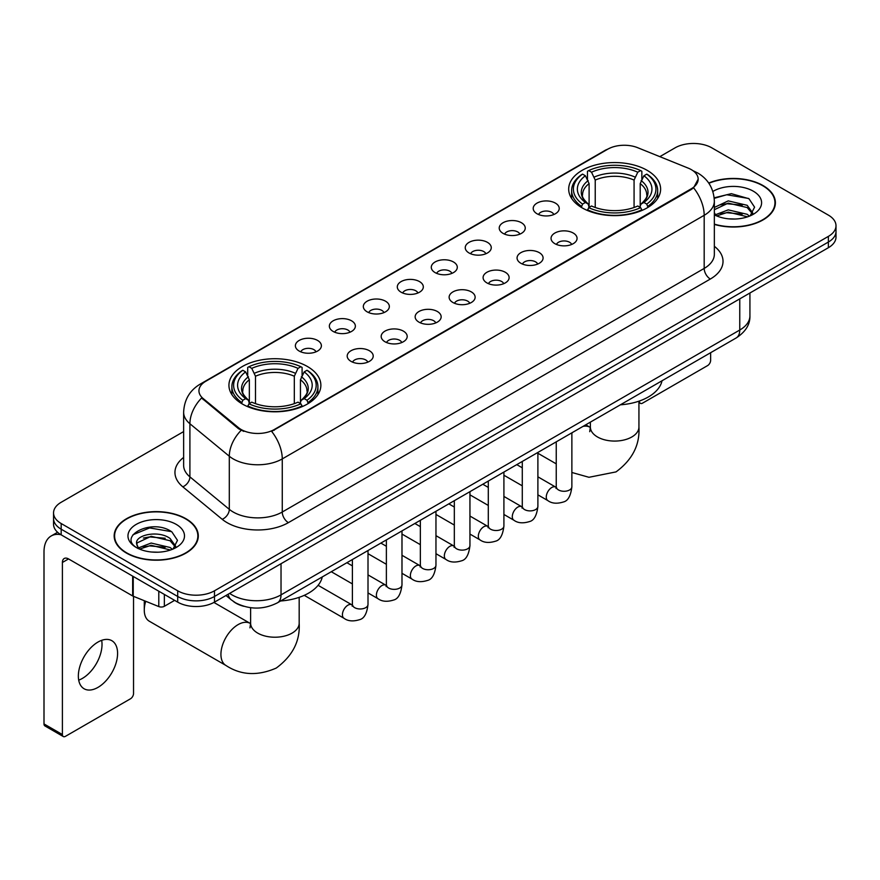 <?xml version="1.0" encoding="UTF-8"?>
<svg xmlns="http://www.w3.org/2000/svg" width="880" height="880" viewBox="0 0 880 880"><rect width="100%" height="100%" fill="white"/><g stroke="black" fill="none" stroke-linecap="round" stroke-linejoin="round"><path stroke-width="1.32" d="M307.406 366.498A45.969 26.543 0 0 0 257.312 360.745A45.969 26.543 0 0 0 228.932 385.264A45.969 26.543 0 0 0 242.396 404.03A45.969 26.543 0 0 0 292.49 409.783A45.969 26.543 0 0 0 320.87 385.264A45.969 26.543 0 0 0 307.406 366.498M647.152 170.335A45.969 26.543 0 0 0 597.058 164.582A45.969 26.543 0 0 0 568.689 189.101A45.969 26.543 0 0 0 582.153 207.867A45.969 26.543 0 0 0 632.247 213.62A45.969 26.543 0 0 0 660.616 189.101A45.969 26.543 0 0 0 647.152 170.335M537.009 213.752A13.013 7.513 180 0 1 534.435 211.629A13.013 7.513 180 0 1 538.736 202.29A13.013 7.513 180 0 1 555.412 203.126A13.013 7.513 180 0 1 557.997 211.629A13.013 7.513 180 0 1 537.009 213.752M553.828 214.533A7.81 4.51 0 0 0 551.727 212.333A7.81 4.51 0 0 0 544.038 211.189A7.81 4.51 0 0 0 538.593 214.533M503.041 233.365A13.013 7.513 180 0 1 500.456 231.242A13.013 7.513 180 0 1 504.768 221.903A13.013 7.513 180 0 1 521.433 222.739A13.013 7.513 180 0 1 524.018 231.242A13.013 7.513 180 0 1 503.041 233.365M519.849 234.146A7.81 4.51 0 0 0 517.759 231.946A7.81 4.51 0 0 0 510.07 230.802A7.81 4.51 0 0 0 504.625 234.146M469.062 252.978A13.013 7.513 180 0 1 466.477 250.855A13.013 7.513 180 0 1 470.789 241.516A13.013 7.513 180 0 1 487.454 242.363A13.013 7.513 180 0 1 490.039 250.855A13.013 7.513 180 0 1 469.062 252.978M485.87 253.759A7.81 4.51 0 0 0 483.78 251.559A7.81 4.51 0 0 0 476.091 250.426A7.81 4.51 0 0 0 470.646 253.759M435.083 272.591A13.013 7.513 180 0 1 432.509 270.468A13.013 7.513 180 0 1 436.81 261.14A13.013 7.513 180 0 1 453.486 261.976A13.013 7.513 180 0 1 456.071 270.468A13.013 7.513 180 0 1 435.083 272.591M451.902 273.372A7.81 4.51 0 0 0 449.801 271.183A7.81 4.51 0 0 0 442.112 270.039A7.81 4.51 0 0 0 436.667 273.372M401.115 292.215A13.013 7.513 180 0 1 398.53 290.092A13.013 7.513 180 0 1 402.842 280.753A13.013 7.513 180 0 1 419.507 281.589A13.013 7.513 180 0 1 422.092 290.092A13.013 7.513 180 0 1 401.115 292.215M417.923 292.985A7.81 4.51 0 0 0 415.833 290.796A7.81 4.51 0 0 0 408.144 289.652A7.81 4.51 0 0 0 402.699 292.985M367.136 311.828A13.013 7.513 180 0 1 364.551 309.705A13.013 7.513 180 0 1 368.863 300.366A13.013 7.513 180 0 1 385.528 301.202A13.013 7.513 180 0 1 388.113 309.705A13.013 7.513 180 0 1 367.136 311.828M383.944 312.609A7.81 4.51 0 0 0 381.854 310.409A7.81 4.51 0 0 0 374.165 309.265A7.81 4.51 0 0 0 368.72 312.609M333.157 331.441A13.013 7.513 180 0 1 330.583 329.318A13.013 7.513 180 0 1 334.884 319.979A13.013 7.513 180 0 1 351.56 320.815A13.013 7.513 180 0 1 354.134 329.318A13.013 7.513 180 0 1 333.157 331.441M349.976 332.222A7.81 4.51 0 0 0 347.875 330.022A7.81 4.51 0 0 0 340.186 328.889A7.81 4.51 0 0 0 334.741 332.222M299.189 351.054A13.013 7.513 180 0 1 296.604 348.931A13.013 7.513 180 0 1 300.916 339.603A13.013 7.513 180 0 1 317.581 340.439A13.013 7.513 180 0 1 320.166 348.931A13.013 7.513 180 0 1 299.189 351.054M315.997 351.835A7.81 4.51 0 0 0 313.907 349.646A7.81 4.51 0 0 0 306.207 348.502A7.81 4.51 0 0 0 300.773 351.835M554.862 243.672A13.013 7.513 180 0 1 552.277 241.549A13.013 7.513 180 0 1 556.589 232.21A13.013 7.513 180 0 1 573.254 233.046A13.013 7.513 180 0 1 575.839 241.549A13.013 7.513 180 0 1 554.862 243.672M571.67 244.442A7.81 4.51 0 0 0 569.58 242.253A7.81 4.51 0 0 0 561.891 241.109A7.81 4.51 0 0 0 556.446 244.442M520.883 263.285A13.013 7.513 180 0 1 518.298 261.162A13.013 7.513 180 0 1 522.61 251.823A13.013 7.513 180 0 1 539.286 252.659A13.013 7.513 180 0 1 541.86 261.162A13.013 7.513 180 0 1 520.883 263.285M537.702 264.066A7.81 4.51 0 0 0 535.601 261.866A7.81 4.51 0 0 0 527.912 260.722A7.81 4.51 0 0 0 522.467 264.066M486.904 282.898A13.013 7.513 180 0 1 484.33 280.775A13.013 7.513 180 0 1 488.631 271.436A13.013 7.513 180 0 1 505.307 272.272A13.013 7.513 180 0 1 507.892 280.775A13.013 7.513 180 0 1 486.904 282.898M503.723 283.679A7.81 4.51 0 0 0 501.622 281.479A7.81 4.51 0 0 0 493.933 280.346A7.81 4.51 0 0 0 488.488 283.679M452.936 302.511A13.013 7.513 180 0 1 450.351 300.388A13.013 7.513 180 0 1 454.663 291.06A13.013 7.513 180 0 1 471.328 291.896A13.013 7.513 180 0 1 473.913 300.388A13.013 7.513 180 0 1 452.936 302.511M469.744 303.292A7.81 4.51 0 0 0 467.654 301.103A7.81 4.51 0 0 0 459.965 299.959A7.81 4.51 0 0 0 454.52 303.292M418.957 322.135A13.013 7.513 180 0 1 416.372 320.001A13.013 7.513 180 0 1 420.684 310.673A13.013 7.513 180 0 1 437.36 311.509A13.013 7.513 180 0 1 439.934 320.001A13.013 7.513 180 0 1 418.957 322.135M435.765 322.905A7.81 4.51 0 0 0 433.675 320.716A7.81 4.51 0 0 0 425.986 319.572A7.81 4.51 0 0 0 420.541 322.905M384.978 341.748A13.013 7.513 180 0 1 382.404 339.625A13.013 7.513 180 0 1 386.705 330.286A13.013 7.513 180 0 1 403.381 331.122A13.013 7.513 180 0 1 405.966 339.625A13.013 7.513 180 0 1 384.978 341.748M401.797 342.529A7.81 4.51 0 0 0 399.696 340.329A7.81 4.51 0 0 0 392.007 339.185A7.81 4.51 0 0 0 386.562 342.529M351.01 361.361A13.013 7.513 180 0 1 348.425 359.238A13.013 7.513 180 0 1 352.737 349.899A13.013 7.513 180 0 1 369.402 350.735A13.013 7.513 180 0 1 371.987 359.238A13.013 7.513 180 0 1 351.01 361.361M367.818 362.142A7.81 4.51 0 0 0 365.728 359.942A7.81 4.51 0 0 0 358.039 358.798A7.81 4.51 0 0 0 352.594 362.142M688.182 168.113A23.419 13.519 180 0 1 691.317 169.631A23.419 13.519 180 0 1 698.17 179.19A23.419 13.519 180 0 1 691.317 188.749L274.285 429.517A23.419 13.519 180 0 1 238.546 427.713L203.181 398.563A23.419 13.519 180 0 1 198.946 390.808A23.419 13.519 180 0 1 205.81 381.249L607.695 149.215A23.419 13.519 180 0 1 637.681 147.697L688.182 168.113M243.782 606.287A26.015 15.026 180 0 1 233.277 601.37M714.351 224.411A42.064 24.288 0 0 0 775.39 202.741A42.064 24.288 0 0 0 763.07 185.57A42.064 24.288 0 0 0 708.719 183.04M185.977 518.749A42.064 24.288 0 0 0 140.129 513.48A42.064 24.288 0 0 0 114.169 535.92A42.064 24.288 0 0 0 126.489 553.091A42.064 24.288 0 0 0 172.326 558.36A42.064 24.288 0 0 0 198.297 535.92A42.064 24.288 0 0 0 185.977 518.749M114.598 538.109A42.064 24.288 0 0 0 114.455 538.747M698.17 179.19L693.583 187.803L691.317 189.453L271.645 431.398A30.36 17.523 60 0 1 282.26 458.909A34.694 20.031 180 0 1 233.2 458.909A34.694 20.031 180 0 1 229.306 456.236L189.904 423.742A34.694 20.031 180 0 1 183.634 412.258L183.634 465.366A34.694 20.031 0 0 0 189.904 476.861L229.306 509.344A34.694 20.031 0 0 0 233.2 512.017A34.694 20.031 0 0 0 282.26 512.017L704.187 268.422A34.694 20.031 0 0 0 714.351 254.254L714.351 201.146A34.694 20.031 180 0 1 704.187 215.303A30.36 17.523 -120 0 0 693.583 187.803M183.634 431.585L61.171 502.282A26.015 15.026 0 0 0 53.548 512.908L53.548 524.238A26.015 15.026 0 0 0 61.171 534.853L177.694 602.129L177.694 596.464A26.015 15.026 0 0 0 214.489 596.464L828.377 242.044A26.015 15.026 0 0 0 836 231.418A26.015 15.026 0 0 1 828.377 242.044L214.489 596.464A26.015 15.026 0 0 1 177.694 596.464L61.171 529.188L177.694 596.464L177.694 590.799A26.015 15.026 0 0 0 214.489 590.799L828.377 236.379A26.015 15.026 0 0 0 836 225.753A26.015 15.026 0 0 0 828.377 215.127L711.854 147.862A26.015 15.026 0 0 0 675.059 147.862L659.824 156.651M53.548 518.573A26.015 15.026 0 0 0 61.171 529.188A26.015 15.026 0 0 1 53.548 518.573M243.804 431.398L238.546 428.736L201.608 397.991A30.36 20.306 129.5 0 0 189.904 423.742L189.904 476.861A8.668 5.797 -50.5 0 1 182.798 486.816A43.362 25.036 180 0 1 183.634 457.424M53.548 512.908A26.015 15.026 0 0 0 61.171 523.523L177.694 590.799M198.011 538.747A42.064 24.288 0 0 0 197.857 538.109M775.104 205.568A42.064 24.288 0 0 0 774.95 204.93M177.694 602.129A26.015 15.026 0 0 0 214.489 602.129L828.377 247.709A26.015 15.026 0 0 0 836 237.083L836 225.753M714.351 224.136A41.635 24.035 0 0 0 774.95 202.741A41.635 24.035 0 0 0 762.762 185.746A41.635 24.035 0 0 0 708.884 183.282M728.618 218.834L735.163 219.032M715.627 214.687L728.244 209.869L747.186 214.302L749.474 216.139M716.793 215.897L728.244 212.124L747.593 216.832M714.351 212.674A19.602 11.319 0 0 0 716.958 216.051M714.351 207.449L728.244 200.882L747.186 205.304L752.807 213.081M714.351 209.704L728.244 203.126L747.186 207.559L752.367 213.664M714.351 214.841A28.27 16.324 0 0 0 753.313 214.28A28.27 16.324 0 0 0 753.313 191.191A28.27 16.324 0 0 0 712.844 191.477M750.145 215.864L754.578 207.163L748.968 198.726L731.346 193.666L714.175 197.813M715.825 215.556L714.351 213.994M714.23 198.352L726.704 194.744L748.583 198.462M720.478 204.864L726.704 203.731L742.324 205.073M720.478 213.862L726.704 212.729L742.324 214.071M639.067 401.137L639.485 401.379A4.334 2.508 120 0 0 640.387 403.359A4.334 2.508 120 0 0 642.554 403.15L707.564 365.618A4.334 2.508 120 0 0 710.633 360.305L710.633 352.715M126.797 552.915A41.635 24.035 0 0 0 172.161 558.129A41.635 24.035 0 0 0 197.857 535.92A41.635 24.035 0 0 0 185.669 518.925A41.635 24.035 0 0 0 140.294 513.711A41.635 24.035 0 0 0 114.598 535.92A41.635 24.035 0 0 0 126.797 552.915M151.525 552.013L158.07 552.211M138.534 547.866L151.151 543.048L170.093 547.481L172.381 549.318M139.7 549.076L151.151 545.303L170.5 550.011M138.732 548.746L136.708 543.994A19.602 11.319 0 0 0 139.865 549.23M175.714 546.271L170.093 538.483C158.323 529.705 134.112 535.128 136.708 543.994L136.631 543.125M136.752 544.269L137.291 542.806L151.151 536.305L170.093 540.738L175.274 546.854M173.052 549.043L177.485 540.342L171.875 531.905C152.042 517.638 116.787 536.426 137.148 547.954L138.149 548.57M176.22 524.381A28.27 16.324 0 0 0 136.235 524.381A28.27 16.324 0 0 0 136.235 547.459A28.27 16.324 0 0 0 176.22 547.459A28.27 16.324 0 0 0 176.22 524.381M133.012 534.732L149.611 527.923L171.49 531.641M143.385 538.043L149.611 536.921L165.231 538.252M143.385 547.041L149.611 545.908L165.231 547.25M581.328 207.383L582.56 204.094A41.283 23.837 0 0 1 582.56 174.119L585.398 175.758A37.29 21.527 0 0 0 585.398 202.455L588.192 204.05L589.105 207.394M589.105 206.03L589.105 183.612L585.398 175.758M587.455 179.311L587.455 171.281L588.687 170.577A41.283 23.837 0 0 1 640.618 170.577L637.78 172.216A37.29 21.527 0 0 0 591.525 172.216L595.232 180.07L595.232 207.493M634.073 207.493L634.073 180.07L637.78 172.216M620.389 404.811A47.707 27.544 0 0 0 662.013 380.787M587.455 209.77A43.021 24.838 0 0 0 641.85 209.77L640.618 207.636A41.283 23.837 0 0 1 588.687 207.636L587.455 210.496M641.85 210.496L641.85 209.77M582.56 174.119L581.328 174.823A43.021 24.838 0 0 0 571.637 190.52A43.021 24.838 0 0 0 581.328 206.228M640.618 170.577L641.85 171.281L641.85 179.311M588.687 207.636L591.525 205.997A37.29 21.527 0 0 0 637.78 205.997L640.618 207.636M585.398 202.455L582.56 204.094M591.525 172.216L588.687 170.577M588.192 180.587A33.363 19.261 0 0 0 588.192 204.05L588.357 204.149C583.616 199.573 581.68 196.46 582.56 194.821A32.087 18.524 0 0 1 589.105 183.612M647.988 206.228A43.021 24.838 0 0 0 657.668 190.52A43.021 24.838 0 0 0 647.988 174.823L646.745 174.119A41.283 23.837 0 0 1 646.745 204.094L647.988 207.383M646.745 204.094L643.907 202.455A37.29 21.527 0 0 0 643.907 175.758L646.745 174.119M643.907 175.758L640.2 183.612L640.2 206.03L641.113 204.05L643.907 202.455M640.2 183.612A32.087 18.524 0 0 1 646.745 194.821C647.614 196.471 645.689 199.584 640.948 204.149L641.113 204.05A33.363 19.261 0 0 0 641.113 180.587M640.2 207.394L640.2 206.03M145.717 601.282A24.288 14.025 120 0 0 144.276 610.104L144.276 603.02A15.609 9.009 -60 0 1 144.43 600.765M144.276 610.104A24.288 14.025 120 0 0 149.303 621.214L225.962 665.478A24.288 14.025 -60 0 1 222.233 646.019A24.288 14.025 -60 0 1 238.106 624.613A24.288 14.025 -60 0 1 250.239 623.414L250.613 623.623M241.571 403.535L242.803 400.257A41.283 23.837 0 0 1 242.803 370.271L245.641 371.91A37.29 21.527 0 0 0 245.641 398.618L248.446 400.202L249.348 403.557M249.348 402.182L249.348 379.764L245.641 371.91M247.698 375.463L247.698 367.433L248.93 366.729A41.283 23.837 0 0 1 300.861 366.729L298.023 368.368A37.29 21.527 0 0 0 251.768 368.368L255.486 376.222L255.486 403.645M294.316 403.645L294.316 376.222L298.023 368.368M280.632 600.974A47.707 27.544 0 0 0 322.256 576.939M247.698 405.922A43.021 24.838 0 0 0 302.093 405.922L300.861 403.788A41.283 23.837 0 0 1 248.93 403.788L247.698 406.659M302.093 406.659L302.093 405.922M242.803 370.271L241.571 370.975A43.021 24.838 0 0 0 231.88 386.683A43.021 24.838 0 0 0 241.571 402.38M300.861 366.729L302.093 367.433L302.093 375.463M248.93 403.788L251.768 402.149A37.29 21.527 0 0 0 298.023 402.149L300.861 403.788M245.641 398.618L242.803 400.257M251.768 368.368L248.93 366.729M248.446 376.739A33.363 19.261 0 0 0 248.446 400.202L248.6 400.312C243.859 395.725 241.934 392.612 242.803 390.973A32.087 18.524 0 0 1 249.348 379.764M308.231 402.38A43.021 24.838 0 0 0 317.911 386.683A43.021 24.838 0 0 0 308.231 370.975L306.999 370.271A41.283 23.837 0 0 1 306.999 400.257L308.231 403.535M306.999 400.257L304.161 398.618A37.29 21.527 0 0 0 304.161 371.91L306.999 370.271M304.161 371.91L300.443 379.764L300.443 402.182L301.356 400.202L304.161 398.618M300.443 379.764A32.087 18.524 0 0 1 306.988 390.973C307.857 392.623 305.932 395.736 301.191 400.312L301.356 400.202A33.363 19.261 0 0 0 301.356 376.739M300.443 403.557L300.443 402.182M101.673 640.343A27.753 16.027 -60 0 1 82.401 678.403A27.753 16.027 -60 0 1 78.694 680.141M97.966 687.39A27.753 16.027 120 0 0 116.094 662.937A27.753 16.027 120 0 0 111.848 640.695A27.753 16.027 120 0 0 97.966 642.07A27.753 16.027 120 0 0 79.838 666.534A27.753 16.027 120 0 0 84.095 688.765A27.753 16.027 120 0 0 97.966 687.39M164.351 594.429L164.351 606.298L174.625 600.358M60.874 534.688A34.694 20.031 -120 0 0 51.183 535.975A34.694 20.031 -120 0 0 44 551.859L44 723.932L62.403 734.558L62.403 562.474A8.668 5.005 60 0 1 64.196 558.503A8.668 5.005 60 0 1 68.53 558.932L132.66 595.958L132.66 576.125M62.403 734.558A4.334 2.508 120 0 0 63.294 736.538L44.902 725.923A4.334 2.508 -60 0 1 44 723.932M63.294 736.538A4.334 2.508 120 0 0 65.461 736.329L130.471 698.797A4.334 2.508 120 0 0 133.54 693.484L133.54 596.365M164.351 606.298A4.334 2.508 180 0 1 158.796 606.573L133.232 596.233A4.334 2.508 180 0 1 132.66 595.958M203.181 398.563L203.181 399.586M238.546 427.713L238.546 428.736M274.285 429.517L274.285 430.221M691.317 188.749L691.317 189.453M288.387 522.643A8.668 5.005 60 0 1 282.26 512.017L282.26 458.909L704.187 215.303L704.187 268.422A8.668 5.005 60 0 0 710.325 279.037L288.387 522.643A43.362 25.036 180 0 1 227.062 522.643A43.362 25.036 180 0 1 222.2 519.299L182.798 486.816M714.351 201.146C713.768 188.672 708.279 179.322 697.906 173.085L693.528 170.951A30.36 14.212 112 0 0 693.11 170.797M203.225 383.02A30.36 17.523 -120 0 0 200.079 384.197C189.706 390.434 184.217 399.784 183.634 412.258M200.079 384.197L605.143 150.337A30.36 17.523 60 0 1 607.442 149.358M241.131 430.353A30.36 20.306 129.5 0 0 229.306 456.236L229.306 509.344A8.668 5.797 -50.5 0 1 222.2 519.299M714.351 246.312A43.362 25.036 180 0 1 710.325 279.037M214.489 590.799L214.489 602.129M828.377 236.379L828.377 247.709M61.171 523.523L61.171 534.853M229.636 593.384A34.694 20.031 0 0 0 231.968 594.869A34.694 20.031 0 0 0 281.028 594.869L739.761 330.033A34.694 20.031 0 0 0 749.925 315.865C750.178 324.478 745.591 331.837 736.164 337.964L277.442 602.811A17.347 10.01 60 0 0 281.028 594.869L281.028 563.717M739.761 298.87L739.761 330.033A17.347 10.01 60 0 1 736.164 337.964M228.228 594.198A17.347 11.605 129.5 0 0 231.253 599.841L225.984 595.496M638.935 401.181L638.935 427.042A24.288 14.025 180 0 1 631.829 436.964A24.288 14.025 180 0 1 597.476 436.964A24.288 14.025 180 0 1 590.37 427.042L589.721 431.695M582.989 426.404A24.288 14.025 -60 0 1 589.996 427.262L590.37 427.471M571.868 433.169A24.288 14.025 -60 0 1 572.715 432.333M634.073 180.07A32.087 18.524 0 0 0 595.232 180.07M634.975 177.045A33.363 19.261 0 0 0 594.33 177.045M299.178 597.333L299.178 623.205A24.288 14.025 180 0 1 292.072 633.116A24.288 14.025 180 0 1 257.73 633.116A24.288 14.025 180 0 1 250.613 623.205L249.964 627.858M294.316 376.222A32.087 18.524 0 0 0 255.486 376.222M295.218 373.197A33.363 19.261 0 0 0 254.573 373.197M571.868 432.828L571.868 486.772A7.81 4.51 180 0 1 569.217 490.16A7.81 4.51 180 0 1 558.536 489.962A7.81 4.51 180 0 1 556.248 486.772L556.006 488.466L556.699 487.883M571.868 486.772C570.79 495.836 567.985 500.907 563.442 501.963C556.996 503.965 551.815 503.514 547.888 500.621A7.81 4.51 -60 0 1 546.689 494.362A7.81 4.51 -60 0 1 551.793 487.487A7.81 4.51 -60 0 1 552.134 487.3A7.81 4.51 -60 0 1 555.698 487.102L556.226 487.377M537.889 452.441L537.889 506.396A7.81 4.51 180 0 1 535.249 509.773A7.81 4.51 180 0 1 524.568 509.575A7.81 4.51 180 0 1 522.28 506.396L522.027 508.079L522.72 507.496M537.889 506.396C536.822 515.46 534.006 520.52 529.463 521.576C523.017 523.578 517.836 523.127 513.909 520.234A7.81 4.51 -60 0 1 512.721 513.975A7.81 4.51 -60 0 1 517.814 507.1A7.81 4.51 -60 0 1 518.166 506.913A7.81 4.51 -60 0 1 521.719 506.715L522.258 507.001M503.91 472.065L503.91 526.009A7.81 4.51 180 0 1 501.27 529.386A7.81 4.51 180 0 1 490.589 529.199A7.81 4.51 180 0 1 488.301 526.009L488.048 527.692L488.752 527.12M503.91 526.009C502.843 535.073 500.038 540.133 495.495 541.2C489.049 543.191 483.857 542.74 479.941 539.847A7.81 4.51 -60 0 1 478.742 533.599A7.81 4.51 -60 0 1 483.846 526.713A7.81 4.51 -60 0 1 484.187 526.526A7.81 4.51 -60 0 1 487.74 526.328L488.279 526.614M469.942 491.678L469.942 545.622A7.81 4.51 180 0 1 467.291 548.999A7.81 4.51 180 0 1 456.61 548.812A7.81 4.51 180 0 1 454.322 545.622L454.08 547.305L454.773 546.733M469.942 545.622C468.864 554.686 466.059 559.746 461.516 560.813C455.07 562.804 449.889 562.364 445.962 559.46A7.81 4.51 -60 0 1 444.763 553.212A7.81 4.51 -60 0 1 449.867 546.337A7.81 4.51 -60 0 1 450.208 546.15A7.81 4.51 -60 0 1 453.772 545.941L454.3 546.227M435.963 511.291L435.963 565.235A7.81 4.51 180 0 1 433.323 568.623A7.81 4.51 180 0 1 422.631 568.425A7.81 4.51 180 0 1 420.354 565.235L420.101 566.929L420.794 566.346M435.963 565.235C434.896 574.299 432.08 579.37 427.537 580.426C421.091 582.428 415.91 581.977 411.983 579.084A7.81 4.51 -60 0 1 410.795 572.825A7.81 4.51 -60 0 1 415.888 565.95A7.81 4.51 -60 0 1 416.24 565.763A7.81 4.51 -60 0 1 419.793 565.565L420.332 565.84M401.984 530.904L401.984 584.859A7.81 4.51 180 0 1 399.344 588.236A7.81 4.51 180 0 1 388.663 588.038A7.81 4.51 180 0 1 386.375 584.859L386.122 586.542L386.826 585.959M401.984 584.859C400.917 593.923 398.112 598.983 393.569 600.039C387.123 602.041 381.931 601.59 378.015 598.697A7.81 4.51 -60 0 1 376.816 592.438A7.81 4.51 -60 0 1 381.92 585.563A7.81 4.51 -60 0 1 382.261 585.376A7.81 4.51 -60 0 1 385.814 585.178L386.353 585.453M368.005 550.528L368.005 604.472A7.81 4.51 180 0 1 365.365 607.849A7.81 4.51 180 0 1 354.684 607.662A7.81 4.51 180 0 1 352.396 604.472L352.154 606.155L352.847 605.583M368.005 604.472C366.938 613.536 364.133 618.596 359.59 619.663C353.144 621.654 347.963 621.203 344.036 618.31A7.81 4.51 -60 0 1 342.837 612.062A7.81 4.51 -60 0 1 347.941 605.176A7.81 4.51 -60 0 1 348.282 604.989A7.81 4.51 -60 0 1 351.846 604.791L352.374 605.077M62.403 562.474L68.53 558.932M133.232 576.466L133.232 596.233M158.796 606.573L158.796 591.228M605.143 150.337L610.709 147.752M277.442 602.811C263.483 609.829 249.524 609.829 235.565 602.811L231.253 599.841M749.925 315.865L749.925 293.007M774.95 206.217L774.95 202.741M640.387 403.359L638.935 402.523M197.857 539.396L197.857 535.92M114.598 539.396L114.598 535.92M638.935 427.042C639.98 444.873 632.346 459.822 616.022 471.9L588.973 477.29L571.868 472.483M556.248 463.859L537.889 453.255M571.637 198.462L571.637 190.52M657.668 198.462L657.668 190.52M589.996 427.262L585.75 424.809M590.37 422.147L590.37 427.042M299.178 623.205C300.234 641.036 292.589 655.985 276.265 668.052C257.653 676.159 240.889 675.301 225.962 665.478M231.88 394.614L231.88 386.683M317.911 394.614L317.911 386.683M250.239 623.414L213.928 602.448M250.613 607.706L250.613 623.205M547.888 500.621L537.889 494.846M522.28 485.826L503.91 475.233M556.248 441.848L556.248 486.772M555.698 487.102L537.889 476.817M522.28 467.808L516.78 464.629M513.909 520.234L503.91 514.459M488.301 505.45L469.942 494.846M522.28 461.461L522.28 506.396M521.719 506.715L503.91 496.43M488.301 487.421L482.801 484.242M479.941 539.847L469.942 534.072M454.322 525.063L435.963 514.459M488.301 481.074L488.301 526.009M487.74 526.328L469.942 516.054M454.322 507.034L448.833 503.866M445.962 559.46L435.963 553.696M420.354 544.676L401.984 534.072M454.322 500.687L454.322 545.622M453.772 545.941L435.963 535.667M420.354 526.647L414.854 523.479M411.983 579.084L401.984 573.309M386.375 564.289L368.005 553.696M420.354 520.3L420.354 565.235M419.793 565.565L401.984 555.28M386.375 546.271L380.875 543.092M378.015 598.697L368.005 592.922M352.396 583.913L331.287 571.725M386.375 539.924L386.375 584.859M385.814 585.178L368.005 574.893M352.396 565.884L346.907 562.705M344.036 618.31L304.249 595.342M352.396 559.537L352.396 604.472M351.846 604.791L318.098 585.31M51.183 535.975L57.585 532.279"/></g></svg>
